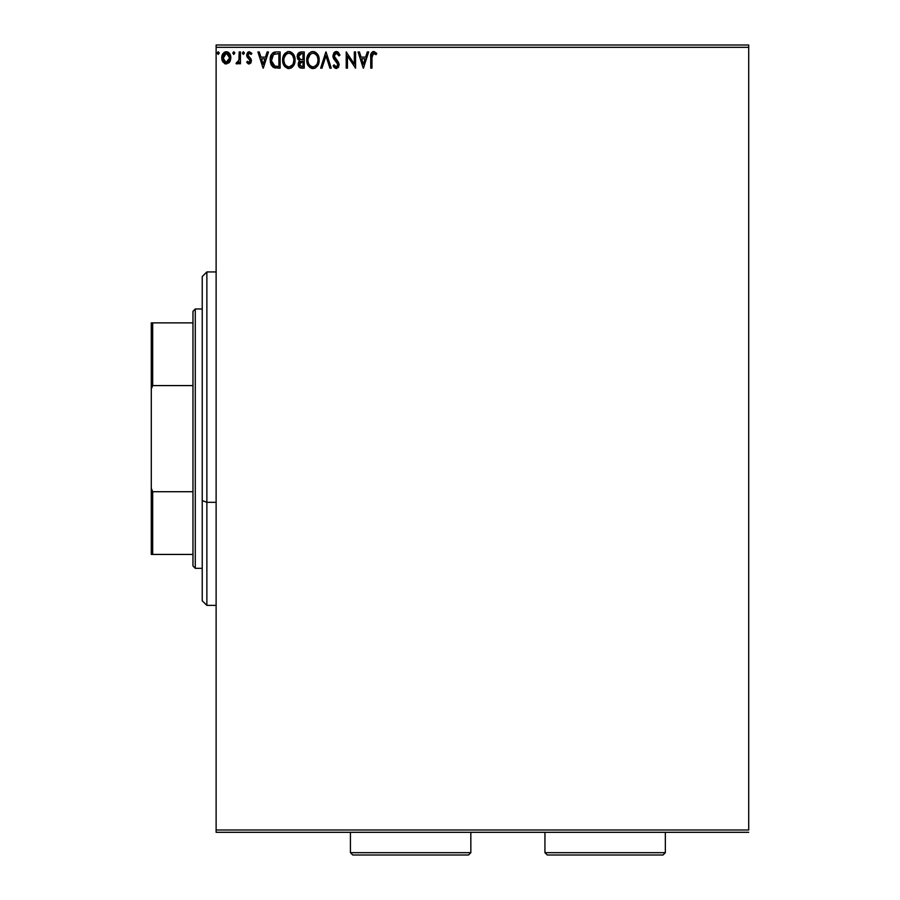 <?xml version="1.0" encoding="UTF-8"?>
<svg xmlns="http://www.w3.org/2000/svg" width="900" height="900" viewBox="0 0 900 900"><rect width="100%" height="100%" fill="white"/><g stroke="black" fill="none" stroke-linecap="round" stroke-linejoin="round"><path stroke-width="1.35" d="M216.124 47.318L748.71 47.318L748.71 829.991L216.124 829.991L216.124 47.318L216.124 832.309L748.71 832.309L216.124 832.309L216.124 829.991L748.71 829.991L748.71 47.318L216.124 47.318L216.124 45L216.124 47.318M229.669 62.044L230.816 56.779L228.308 52.301L224.291 52.301L221.996 55.744L222.401 61.076L225.304 63.866L229.028 62.831L230.873 57.836C230.906 54.473 229.388 52.436 226.305 51.739C223.222 52.447 221.704 54.473 221.737 57.836L222.941 62.044L226.305 64.001L229.669 62.044M239.186 51.941L240.435 51.941L239.186 51.941L238.905 60.401L236.07 63.596L237.757 63.81L239.186 62.044L239.186 63.788L240.435 63.788L240.435 51.941L240.435 63.788L240.435 51.941L239.186 51.941L238.995 59.996L236.07 63.596L237.026 64.001L239.186 62.044L239.186 63.788L240.435 63.788L239.186 63.788M249.075 64.001L250.886 62.966L251.426 60.424L250.751 58.59L248.209 56.227L248.006 54.439L249.109 53.235L251.156 54.439L251.865 53.348L249.3 51.739L247.691 52.425L246.701 54.562L247.084 56.992L250.189 60.671L249.525 62.392L247.399 61.301L246.667 62.314L248.333 63.844L249.075 64.001L251.449 60.896L251.055 59.062L247.916 55.102L249.446 53.19L251.156 54.439L251.865 53.348L249.3 51.739L246.667 55.159L247.084 56.992L249.907 59.873L250.2 60.953L248.996 62.55L247.399 61.301L246.667 62.314L249.075 64.001M276.368 51.941L273.206 52.639L271.519 54.383L270.315 57.712L270.326 62.089L271.305 65.07L273.319 67.297L280.125 68.153L280.125 51.941L276.368 51.941C272.036 52.538 269.966 55.17 270.157 59.85L273.814 67.567L280.125 68.153L280.125 51.941L280.125 68.153L277.673 68.153M300.994 51.941L304.234 51.941L299.374 52.301L297.394 54.889L297.54 58.545L299.734 60.694L298.564 62.235L298.26 64.924L299.689 67.612L304.234 68.153L304.234 51.941L304.234 68.153L304.234 51.941L300.994 51.941L297.169 56.542L299.734 60.694L298.204 64.136C298.226 66.69 299.475 68.029 301.939 68.153L304.234 68.153L301.939 68.153M322.009 68.153L320.647 68.153L325.845 51.941L320.647 68.153L322.009 68.153L325.946 55.856L329.895 68.153L331.256 68.153L326.059 51.941L331.256 68.153L326.059 51.941L320.647 68.153L322.009 68.153L325.946 55.856L329.895 68.153L331.256 68.153L329.895 68.153M354.319 51.941L354.319 64.001L346.219 51.941L346.219 68.153L347.456 68.153L347.456 56.07L355.567 68.153L355.567 51.941L354.319 51.941L355.567 51.941L354.319 51.941L354.319 64.001L346.219 51.941L346.219 68.153L347.456 68.153L347.456 56.07L355.567 68.153L355.567 51.941L355.298 68.153M371.981 57.375L373.106 53.348L376.132 54.652L376.762 53.404L373.702 51.536L371.261 53.111L370.733 68.153L371.981 68.153L371.981 57.375L373.714 53.19L376.132 54.652L376.762 53.404L373.702 51.536C371.228 52.38 370.238 54.27 370.733 57.206L370.733 68.153L371.981 68.153L371.981 57.375M367.301 51.941L368.651 51.941L363.465 68.153L368.651 51.941L367.301 51.941L365.636 57.139L361.08 57.139L359.415 51.941L358.054 51.941L363.251 68.153L368.651 51.941L367.301 51.941L365.636 57.139L361.08 57.139L359.415 51.941L358.054 51.941L363.251 68.153L358.054 51.941L359.415 51.941M336.341 51.536L333.787 53.01L332.91 55.913L333.72 58.804L337.86 64.294L336.634 66.87L335.194 66.465L334.091 64.834L333.124 65.824L334.327 67.657L336.251 68.569L338.456 67.309L339.109 64.148L334.564 57.532L334.35 54.833L336.431 53.19L338.963 55.89L339.975 55.069L338.197 52.234L336.341 51.536L332.91 55.913L337.905 64.856L336.262 66.904L334.091 64.834L333.124 65.824L336.251 68.569L339.142 64.789L338.512 62.325L334.159 55.946L336.431 53.19L338.963 55.89L339.975 55.069L336.341 51.536M319.196 59.985L318.848 57.094L316.991 53.505L314.381 51.739L311.501 51.739L309.094 53.325L307.069 57.161L307.069 62.966L310.252 67.77L314.483 68.344L317.745 65.565L319.196 59.985C319.252 55.361 317.171 52.549 312.941 51.536C308.723 52.583 306.652 55.429 306.731 60.053C306.652 64.733 308.756 67.567 313.043 68.569C317.239 67.466 319.286 64.609 319.196 59.985M295.088 59.985L294.739 57.094L292.882 53.505L290.272 51.739L288.113 51.581L284.108 54.495L282.96 57.161L282.701 61.526L285.03 66.825L289.305 68.558L293.231 66.172L295.088 59.985C295.155 55.361 293.062 52.549 288.832 51.536C284.614 52.583 282.544 55.429 282.623 60.053C282.544 64.733 284.648 67.567 288.934 68.569C293.13 67.466 295.189 64.609 295.088 59.985L295.065 59.254M267.131 51.941L268.493 51.941L263.295 68.153L268.493 51.941L267.131 51.941L265.466 57.139L260.921 57.139L259.256 51.941L257.895 51.941L263.093 68.153L268.493 51.941L267.131 51.941L265.466 57.139L260.921 57.139L259.256 51.941L257.895 51.941L263.093 68.153L257.895 51.941L259.256 51.941M244.384 53.089L243.349 51.739L242.303 53.089L243.349 54.439L244.384 53.089L243.349 54.439L244.384 53.089L243.349 51.739L242.303 53.089L243.349 54.439L242.303 53.089L243.349 51.739L244.373 52.852M234.821 53.089L233.786 51.739L232.751 53.089L233.786 54.439L234.821 53.089L233.786 54.439L234.821 53.089L233.786 51.739L232.751 53.089L233.786 54.439L232.751 53.089L233.786 51.739L234.81 52.852M219.24 53.089L218.205 51.739L217.159 53.089L218.205 54.439L219.24 53.089L218.205 54.439L219.24 53.089L218.205 51.739L217.159 53.089L218.205 54.439L217.159 53.089L218.205 51.739L219.229 52.852M748.71 45L216.124 45L748.71 45L748.71 47.318L748.71 45M371.981 68.153L370.733 68.153M370.733 57.206L371.261 53.111M370.744 56.441L370.766 55.665M370.822 54.979L371.036 53.674M372.409 51.851L373.14 51.581M373.252 51.559L374.603 51.682M376.459 53.055L376.132 54.652L374.535 53.426M372.296 54.27L372.116 54.866M372.116 54.877L372.341 54.191M372.004 56.115L372.037 55.496M375.356 54L376.132 54.652M363.364 64.249L361.609 58.804L365.096 58.804L363.364 64.249L361.609 58.804L365.096 58.804L363.364 64.249M347.456 68.153L346.219 68.153L346.5 51.941M336.668 51.547L337.646 51.851M339.975 55.069L338.963 55.89L338.558 55.001M336.915 53.269L336.184 53.212M335.936 53.258L335.081 53.719M336.634 60.12L334.192 56.351M339.131 64.462L338.456 67.297M333.124 65.824L334.091 64.834L334.868 66.105M334.103 64.834L334.62 65.745M335.509 66.701L336.262 66.904M337.815 65.565L337.905 64.856M337.702 63.742L336.926 62.505M337.466 63.236L336.397 61.943M335.093 60.604L334.046 59.31M334.586 60.03L333.652 58.691M333.382 58.129L332.978 56.745M333.787 53.01L334.249 52.447M334.868 51.941L335.947 51.559M319.118 61.436L318.668 63.506M318.476 64.069L318.161 64.8M318.139 64.834L317.34 66.184M315.776 67.703L315.113 68.085M314.64 68.288L315.776 67.691M312.3 68.524L311.603 68.377M310.241 67.759L308.239 65.689M308.216 65.644L307.733 64.789M307.226 63.495L306.855 61.864M306.754 60.795L306.731 60.053M307.665 55.485L307.136 56.914M308.228 54.473L308.947 53.494M310.961 51.941L312.199 51.581M313.695 51.581L314.37 51.727M315.72 52.358L317.7 54.45L315.697 52.346M318.364 55.71L318.668 56.498M319.027 57.892L319.118 58.523M317.509 62.921L317.779 61.852M313.673 66.847L312.986 66.904C309.589 66.049 307.912 63.765 307.98 60.064L308.036 61.234L307.98 60.064C307.901 56.318 309.566 54.034 312.986 53.19C316.35 54.034 318.015 56.295 317.947 59.985L317.891 58.826L317.947 59.985C318.026 63.709 316.373 66.015 312.986 66.904L313.279 66.904M308.79 63.866L309.375 64.834M308.239 62.348L308.036 61.234M308.835 63.956L308.25 62.381M309.656 65.205L310.309 65.858L309.656 65.205M312.401 66.859L311.062 66.386M308.036 58.883L310.365 54.169M309.488 55.069L308.711 56.374M317.239 56.419L317.891 58.826M315.18 53.865L316.766 55.553M313.571 53.235L314.134 53.359M317.936 60.57L317.88 61.155M301.376 68.13L300.082 67.837M299.126 67.084L298.71 66.42M298.418 65.689L298.26 64.924M298.766 61.785L298.294 63.169M299.137 60.39L297.787 59.04M298.114 59.524L297.551 58.545M297.18 56.869L297.18 56.126M297.225 55.721L298.395 53.055M298.125 53.392L297.394 54.889M298.665 57.87L298.418 56.542L301.567 53.606L302.985 53.606L302.985 59.636L300.375 59.445L302.355 59.636L300.375 59.445L298.429 56.194L298.485 57.262M300.296 66.139L299.509 63.45L300.656 61.605L302.355 61.301L301.387 61.369M299.576 63.169L299.452 64.114L302.985 61.301L302.985 66.499L301.691 66.499L299.452 64.114L299.959 65.824M299.936 59.265L298.688 57.915M298.485 55.834L299.678 53.966M299.689 62.809L300.195 61.965M302.355 61.301L302.985 61.301L302.985 66.499L301.691 66.499M295.009 61.402L294.907 62.145M294.739 62.876L294.559 63.506M294.368 64.069L293.636 65.565M293.231 66.184L291.004 68.085M292.365 67.151L290.531 68.288M288.191 68.524L287.494 68.377M285.019 66.814L284.13 65.678M284.119 65.655L283.635 64.789M282.746 61.864L282.645 60.795M282.645 59.333L282.623 60.053M283.567 55.485L283.028 56.914M284.119 54.473L284.996 53.325M287.415 51.739L288.113 51.581M289.575 51.581L290.261 51.727M291.611 52.358L293.591 54.45L291.589 52.346M294.277 55.744L294.559 56.498M294.919 57.892L295.009 58.511M291.949 54.63L290.588 53.572L292.657 55.553L293.782 58.826M293.4 62.921L293.85 59.985C293.918 63.709 292.264 66.015 288.877 66.904L288.293 66.859L288.877 66.904C285.48 66.049 283.804 63.765 283.871 60.064C283.793 56.318 285.457 54.034 288.877 53.19C292.252 54.034 293.906 56.295 293.85 59.985L293.67 61.852M292.298 65.036L289.17 66.904M284.681 63.866L285.266 64.834M283.871 60.064L283.939 58.883L283.871 60.064M284.726 63.956L283.939 61.234M285.559 65.205L286.211 65.858L285.559 65.205M288.293 66.859L286.965 66.386M284.153 57.701L286.256 54.169M285.379 55.069L284.614 56.374M293.13 56.419L292.657 55.553M289.463 53.235L290.025 53.359M290.34 66.6L292.027 65.362M275.704 68.051L274.815 67.905M273.566 67.444L272.363 66.521M270.923 64.26L271.418 65.273M270.169 59.108L275.648 51.975M274.939 52.054L274.151 52.234M273.577 52.459L272.407 53.258M271.181 55.001L270.889 55.654M270.315 57.712L270.225 58.421M272.464 64.249L274.905 66.184L271.44 60.761L273.476 54.461L278.887 53.606L278.887 66.499L274.477 66.038L272.048 63.428M272.374 55.71L273.476 54.461M277.155 66.476L276.244 66.42M271.53 58.151L271.665 57.476M263.194 64.249L261.45 58.804L264.938 58.804L263.194 64.249L261.45 58.804L264.938 58.804L263.194 64.249M246.667 62.314L247.399 61.301L249.278 62.505L250.2 60.953L249.525 59.377M250.132 61.481L249.007 58.928M250.2 60.953L249.907 59.873L250.2 60.953M248.715 51.818L249.3 51.739M251.865 53.348L250.83 54M251.156 54.439L249.435 53.19M248.31 53.831L248.018 54.428M247.995 54.506L248.344 56.407M247.916 55.102L251.055 59.062L251.449 60.896M248.209 56.227L249.165 57.172M238.826 62.73L237.96 63.686M236.07 63.596L237.026 64.001L236.07 63.596L236.666 62.336L237.409 62.527M236.666 62.336L237.229 62.55L236.666 62.336M238.905 60.401L239.04 59.693M239.119 58.984L239.186 55.924M239.186 56.947L239.164 57.96M224.37 63.461L225.304 63.866M222.424 61.133L222.041 60.131M222.019 60.064L221.749 58.387M222.39 54.664L222.84 53.82M224.291 52.301L225.765 51.773M226.845 51.773L226.035 51.75M228.083 52.166L227.351 51.874M228.645 52.538L229.241 53.111M228.308 52.301L229.961 54.146M230.873 57.836L230.22 61.065M226.305 53.19L225.518 53.314L227.081 53.314L226.305 53.19L229.635 57.825L226.102 62.539L222.986 57.825L223.166 56.261L223.02 58.624L226.305 53.19L228.634 54.473M228.859 54.81L229.59 57.038M226.102 62.539L229.635 57.825L228.847 60.874L227.093 62.415M225.911 62.516L224.235 61.515L223.02 58.624M229.59 58.624L229.635 57.825M301.567 53.606L302.985 53.606L302.985 59.636L302.355 59.636M283.939 58.883L284.141 57.724M277.537 53.606L278.887 53.606L278.887 66.499L278.066 66.499M271.71 62.438L271.541 61.672M274.399 53.944L275.017 53.786M222.986 57.825L223.031 57.038M223.166 56.261L224.82 53.651M227.081 53.314L227.79 53.651M229.455 59.411L228.847 60.874M225.529 62.415L224.82 62.055M206.865 502.312L206.865 271.935L206.865 502.312L216.124 502.312L206.865 502.312L206.865 605.374L206.865 502.312L202.23 500.546L206.865 502.312M202.23 276.559L202.23 500.546L202.23 276.559L206.865 271.935L216.124 271.935M202.23 600.75L202.23 500.546L202.23 600.75L206.865 605.374L216.124 605.374M192.971 491.715L192.971 566.01L195.278 568.327L195.278 308.981L192.971 311.299L192.971 491.715L192.971 311.299L195.278 308.981L195.278 568.327L202.23 568.327L195.278 568.327L192.971 566.01L192.971 491.715L152.674 491.715L151.29 488.284L151.29 389.025L152.674 385.594L192.971 385.594L152.674 385.594L152.674 322.875L151.29 322.875L151.29 389.025L151.29 322.875L152.674 322.875L152.674 385.594L151.29 389.025L151.29 554.434L192.971 554.434L152.674 554.434L152.674 491.715L152.674 554.434L151.29 554.434L151.29 488.284L152.674 491.715L192.971 491.715M202.23 308.981L195.278 308.981L202.23 308.981M192.971 322.875L152.674 322.875L192.971 322.875M350.426 852.683L352.744 855L468.529 855L470.835 852.683L350.426 852.683L470.835 852.683L470.835 832.309L470.835 852.683L468.529 855L352.744 855L350.426 852.683L350.426 832.309L350.426 852.683M544.939 852.683L547.256 855L663.041 855L665.347 852.683L544.939 852.683L665.347 852.683L665.347 832.309L665.347 852.683L663.041 855L547.256 855L544.939 852.683L544.939 832.309L544.939 852.683"/></g></svg>
